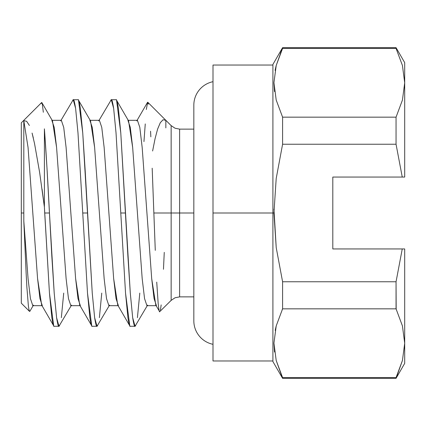 <?xml version="1.0" encoding="UTF-8"?>
<svg xmlns="http://www.w3.org/2000/svg" width="426" height="426" viewBox="0 0 426 426"><rect width="100%" height="100%" fill="white"/><g stroke="black" fill="none" stroke-linecap="round" stroke-linejoin="round"><path stroke-width="0.64" d="M213 81.691A23.962 23.962 0 0 0 193.83 105.169A23.962 23.962 0 0 1 206.392 84.092M213 344.309A23.962 23.962 0 0 1 193.83 320.831A23.962 23.962 0 0 0 206.392 341.908M136.773 120.893L137.422 120.318L139.803 127.374L142.177 147.465L151.688 278.535L155.794 305.107L159.681 311.694C159.436 312.615 158.935 309.931 158.179 303.647C158.919 309.883 159.42 312.567 159.681 311.694L171.151 300.378L171.151 213L179.623 213L171.151 213L171.151 125.622L175.038 128.221L179.623 129.131L179.623 296.869L179.623 213L193.83 213L179.623 213L179.623 129.131L193.83 129.131M272.906 361.567L282.592 378.341L396.052 378.341L404.7 363.367L404.7 248.944L404.7 343.218L402.437 360.502L396.052 378.341L402.437 360.502L396.052 377.601L282.592 377.601L282.592 378.341L276.197 360.465L273.945 343.09L276.224 325.874L282.592 308.839L282.592 281.762L276.218 247.66L273.945 213L272.906 213L272.906 361.567L272.906 213L213 213L213 360.971L272.906 360.971M276.144 326.188L275.196 330.406M273.945 343.345L274.541 352.025M396.175 309.09L396.052 281.762L402.256 248.944L404.7 248.944L402.256 248.944L396.052 281.762L282.592 281.762L282.592 308.839L282.134 309.803M273.971 209.155L276.218 247.66L273.945 213L276.202 178.473L282.592 144.238L282.592 117.161L276.197 100.025L273.945 82.655L276.224 65.434L282.592 47.659L282.592 48.399L396.052 48.399L402.432 65.471L404.7 82.782L404.7 177.056L404.7 82.782L402.437 100.062L396.052 117.161L396.052 144.238L402.256 177.056L404.7 177.056L402.256 177.056L396.052 144.238L396.052 117.161L402.432 100.073L396.052 117.161L282.592 117.161L282.592 144.238L396.052 144.238L402.256 177.056L332.812 177.056L402.256 177.056L396.052 144.238L282.592 144.238L276.202 178.473L282.592 144.238M155.277 250.366L153.861 213L171.151 213L153.861 213L152.183 168.211M147.588 305.107L146.933 305.682L144.558 298.626L142.177 278.535L132.667 147.465L128.567 120.893L116.554 100.195L120.782 132.907L125.537 213L120.782 213L125.537 293.093L127.912 317.647C128.998 324.25 129.786 327.125 130.292 326.268L135.047 326.268C134.541 327.125 133.753 324.25 132.667 317.647L130.292 293.093L127.912 256.345L120.782 132.907L118.407 108.353C117.32 101.75 116.532 98.875 116.026 99.732L111.271 99.732C111.777 98.875 112.565 101.75 113.651 108.353L116.026 132.907L120.782 213L125.537 213L130.292 293.093L132.667 317.647L135.047 326.268L147.252 305.682M135.628 325.714L135.047 326.268M139.803 293.093L137.422 317.647M33.34 138.013L32.078 133.061L34.57 143.722L39.597 172.216L44.4 207.095L44.4 128.838C46.067 151.507 47.749 179.559 49.459 213L44.703 213L49.453 293.093L51.834 317.647C52.915 324.25 53.708 327.125 54.208 326.268L58.964 326.268C58.463 327.125 57.67 324.25 56.589 317.647L54.208 293.093L51.834 256.345L46.913 166.848L44.4 128.838L44.4 207.095L44.703 213L49.459 213L54.208 293.093L56.589 317.647L58.964 326.268L71.174 305.682M59.544 325.714L58.964 326.268M63.719 293.093L61.344 317.647M109.546 305.107L108.896 305.682L106.516 298.626L104.141 278.535L94.631 147.465L90.525 120.893L78.512 100.195L82.74 132.907L87.495 213L82.74 213L87.495 293.093L89.875 317.647C90.956 324.25 91.75 327.125 92.25 326.268L97.006 326.268C96.505 327.125 95.712 324.25 94.631 317.647L92.25 293.093L85.12 169.655L82.74 132.907L80.365 108.353C79.284 101.75 78.49 98.875 77.985 99.732L73.229 99.732C73.735 98.875 74.529 101.75 75.61 108.353L77.985 132.907L82.74 213L87.495 213L92.25 293.093L94.631 317.647L97.006 326.268L109.216 305.682M97.586 325.714L97.006 326.268M101.761 293.093L99.386 317.647M72.649 100.286L73.229 99.732M110.691 100.286L111.271 99.732M33.462 305.107L32.813 305.682L30.438 298.626L28.057 278.535L23.808 221.014L26.14 273.316L23.808 221.014L23.808 213L21.3 213L21.3 303.174L21.3 213L23.808 213L23.808 128.934M28.393 306.054L26.875 287.14L28.393 306.054L29.138 310.495L28.393 306.054M26.625 121.293L29.405 125.473L26.625 121.293L23.808 120.67L26.625 121.293M21.3 122.826L21.3 213L21.3 122.826L41.7 102.49L42.233 103.593L43.335 112.262M43.33 112.262L42.233 103.593M143.951 141.613L145.261 123.923M193.83 296.869L179.623 296.869L175.038 297.779L171.151 300.378L171.151 125.622L147.827 102.299L148.397 104.146M150.847 136.837L150.57 131.208M146.304 109.477L147.684 102.24M404.7 82.697L402.432 65.471L404.7 82.782L404.7 62.638L396.052 47.659L396.052 48.399L396.052 47.659L282.592 47.659L272.906 64.432L272.906 213L273.945 213L276.202 178.473M272.906 65.034L213 65.034L213 360.966M213 65.034L213 213L272.906 213L272.906 64.432M276.037 66.163L275.308 69.395M275.249 69.694L275.105 70.428M273.945 82.91L274.541 91.585M282.582 48.42L280.313 53.458M276.218 247.66L282.592 281.762L396.052 281.762L402.256 248.944L332.812 248.944L402.256 248.944L396.052 281.762L396.052 308.839L402.432 325.911L404.7 343.218L402.437 325.938L404.7 343.218L404.7 363.362M332.812 248.944L332.812 177.056L332.812 248.944M276.213 100.073L282.592 117.161L396.052 117.161L402.437 100.062L404.7 82.782L404.7 62.633M402.432 360.529L404.7 343.218L402.437 325.938L396.052 308.839L282.592 308.839L396.052 308.839M276.17 326.087L275.308 329.857M276.224 360.566L282.592 377.601L276.197 360.465L273.945 343.09L276.224 325.874L282.592 308.839M396.052 377.601L282.592 377.601M282.592 117.161L276.197 100.025L273.945 82.655L276.224 65.434L282.592 48.399L396.052 48.399L402.432 65.471M276.154 65.705L275.308 69.417M152.614 150.996L155.075 138.647L157.609 129.073L160.304 122.688L163.078 119.738L165.847 120.334L165.847 127.906M71.504 305.107L70.854 305.682L68.474 298.626L66.099 278.535L56.589 147.465L52.483 120.893L41.918 102.687M26.14 273.316L26.875 287.14M29.138 310.495L29.847 311.331L33.132 305.682M41.173 103.609L41.7 102.49M23.808 138.897L23.808 221.014L28.057 278.535L30.438 298.626L32.813 305.682L42.323 305.682L39.948 298.626L37.568 278.535L28.057 147.465L23.808 120.67L23.808 129.903M51.834 120.318L54.208 127.374L56.589 147.465L66.099 278.535L68.474 298.626L70.854 305.682L80.365 305.682L77.985 298.626L75.61 278.535L66.099 147.465L63.719 127.374L61.344 120.318L51.834 120.318M89.875 120.318L92.25 127.374L94.631 147.465L104.141 278.535L106.516 298.626L108.896 305.682L118.407 305.682L116.026 298.626L113.651 278.535L104.141 147.465L101.761 127.374L99.386 120.318L89.875 120.318M127.912 120.318L130.292 127.374L132.667 147.465L142.177 278.535L144.558 298.626L146.933 305.682L156.443 305.682L154.068 298.626L151.688 278.535L142.177 147.465L139.803 127.374L137.422 120.318L127.912 120.318M164.26 252.368L163.467 269.285M161.172 304.909L160.405 310.181M158.179 303.647L156.731 282.103M98.731 120.893L99.386 120.318L101.761 127.374L104.141 147.465L113.651 278.535L117.752 305.107L129.765 325.805L125.537 293.093L116.026 132.907L113.651 108.353L111.271 99.732L99.066 120.318M60.694 120.893L61.344 120.318L63.719 127.374L66.099 147.465L75.61 278.535L79.715 305.107L91.723 325.805L87.495 293.093L77.985 132.907L75.61 108.353L73.229 99.732L61.024 120.318M23.808 120.67L28.057 147.465L37.568 278.535L41.673 305.107L53.681 325.805L49.453 293.093L44.4 207.095L42.057 189.107M193.83 105.169L193.83 320.831M29.516 311.385L21.3 303.174M147.487 102.432L137.103 120.318"/></g></svg>

